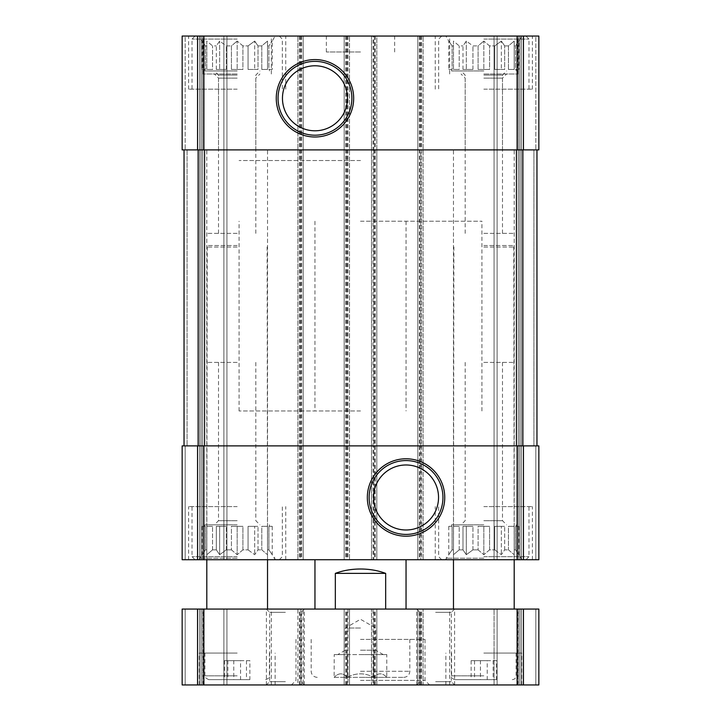 <?xml version="1.0" encoding="UTF-8"?>
<svg xmlns="http://www.w3.org/2000/svg" width="721" height="721" viewBox="0 0 721 721"><rect width="100%" height="100%" fill="white"/><g stroke="black" fill="none" stroke-linecap="round" stroke-linejoin="round"><path stroke-width="0.54" stroke-dasharray="3.6 2.7" d="M448.777 69.441L452.085 69.441L452.085 45.91L453.473 45.91L452.085 45.91L448.777 41.061L452.085 45.91L452.085 69.441L448.777 69.441L448.777 41.061L445.884 36.05L521.779 36.05L445.884 36.05M453.473 69.441L453.473 41.061L459.214 45.91L462.99 45.91L459.214 45.91L453.473 41.061L453.473 69.441L459.214 69.441L459.214 45.91L459.214 69.441L453.473 69.441L453.473 41.061L453.473 69.441L459.214 69.441L453.473 69.441M462.99 69.441L462.99 45.91L466.298 41.061L472.931 45.91L478.086 45.91L472.931 45.91L466.298 41.061L462.99 45.91L462.99 69.441L472.931 69.441L472.931 45.91L472.931 69.441L462.99 69.441L466.298 69.441L466.298 41.061L466.298 69.441L472.931 69.441L462.99 69.441M478.086 69.441L478.086 45.91L483.827 41.061L478.086 45.91L478.086 69.441L489.568 69.441L489.568 45.91L494.732 45.91L489.568 45.91L483.827 41.061L489.568 45.91L489.568 69.441L478.086 69.441L483.827 69.441L483.827 41.061L483.827 69.441L478.086 69.441M483.827 70.964L451.571 70.964L483.827 70.964M494.732 69.441L494.732 45.91L501.356 41.061L494.732 45.91L494.732 69.441L504.673 69.441L504.673 45.91L508.449 45.91L504.673 45.91L501.356 41.061L504.673 45.91L504.673 69.441L494.732 69.441L501.356 69.441L501.356 41.061L501.356 69.441L494.732 69.441M508.449 69.441L508.449 45.91L514.19 41.061L508.449 45.91L508.449 69.441L514.19 69.441L514.19 45.91L515.569 45.91L514.19 45.91L514.19 41.061L514.19 69.441L508.449 69.441L514.19 69.441L514.19 41.061L514.19 69.441L508.449 69.441M518.886 69.441L515.569 69.441L515.569 45.91L518.886 41.061L515.569 45.91L515.569 69.441L518.886 69.441L518.886 41.061L521.779 36.05M202.114 69.441L205.431 69.441L205.431 45.91L206.81 45.91L205.431 45.91L202.114 41.061L205.431 45.91L205.431 69.441L202.114 69.441L202.114 41.061L199.221 36.05L275.116 36.05L199.221 36.05M206.81 69.441L206.81 41.061L212.551 45.91L216.327 45.91L212.551 45.91L206.81 41.061L206.81 69.441L212.551 69.441L212.551 45.91L212.551 69.441L206.81 69.441L206.81 41.061L206.81 69.441L212.551 69.441L206.81 69.441M216.327 69.441L216.327 45.91L219.644 41.061L226.268 45.91L231.432 45.91L226.268 45.91L219.644 41.061L216.327 45.91L216.327 69.441L226.268 69.441L226.268 45.91L226.268 69.441L216.327 69.441L219.644 69.441L219.644 41.061L219.644 69.441L226.268 69.441L216.327 69.441M231.432 69.441L231.432 45.91L237.173 41.061L231.432 45.91L231.432 69.441L242.914 69.441L242.914 45.91L248.069 45.91L242.914 45.91L237.173 41.061L242.914 45.91L242.914 69.441L231.432 69.441L237.173 69.441L237.173 41.061L237.173 69.441L231.432 69.441M237.173 70.964L204.917 70.964L237.173 70.964M248.069 69.441L248.069 45.91L254.702 41.061L248.069 45.91L248.069 69.441L258.01 69.441L258.01 45.91L261.786 45.91L258.01 45.91L254.702 41.061L258.01 45.91L258.01 69.441L248.069 69.441L254.702 69.441L254.702 41.061L254.702 69.441L248.069 69.441M261.786 69.441L261.786 45.91L267.527 41.061L261.786 45.91L261.786 69.441L267.527 69.441L267.527 45.91L268.915 45.91L267.527 45.91L267.527 41.061L267.527 69.441L261.786 69.441L267.527 69.441L267.527 41.061L267.527 69.441L261.786 69.441M272.223 69.441L268.915 69.441L268.915 45.91L272.223 41.061L268.915 45.91L268.915 69.441L272.223 69.441L272.223 41.061L275.116 36.05M197.554 36.05L197.554 149.896L182.152 149.896L185.18 149.896L182.152 149.896L182.152 36.05L182.152 149.896L185.18 149.896L182.152 149.896L182.152 36.05L182.152 149.896L182.152 36.05L303.199 36.05L297.89 36.05L297.89 559.721L297.89 36.05L349.496 36.05L349.496 559.721L349.496 36.05L344.178 36.05L373.784 36.05L373.784 149.896L347.216 149.896L376.822 149.896L376.822 559.721L371.504 559.721L371.504 36.05L373.018 36.05L373.018 559.721M373.784 36.05L376.822 36.05L376.822 149.896L373.784 149.896L373.784 445.884L347.216 445.884L376.822 445.884L373.784 445.884L373.784 559.721L376.822 559.721L376.822 36.05L373.018 36.05M374.541 36.05L374.541 559.721L371.504 559.721L371.504 36.05L423.11 36.05L423.11 559.721L423.11 36.05L417.801 36.05L417.801 149.896L516.416 149.896L197.554 149.896M421.596 36.05L421.596 559.721L417.801 559.721L417.801 36.05L538.848 36.05L538.848 149.896L420.839 149.896L420.839 445.884L516.416 445.884L203.899 445.884L203.899 559.721L373.784 559.721M538.848 36.05L538.848 149.896L538.848 36.05L535.82 36.05L538.848 36.05L538.848 149.896L538.848 36.05L535.82 36.05L538.848 36.05M303.199 36.05L303.199 559.721L303.199 36.05M300.161 36.05L300.161 149.896L303.199 149.896L300.161 149.896L300.161 445.884L303.199 445.884L300.161 445.884L300.161 559.721M347.216 36.05L347.216 149.896L344.178 149.896L344.178 559.721L344.178 36.05L344.178 149.896L347.216 149.896L347.216 559.721M374.541 559.721L421.596 559.721M420.839 36.05L420.839 149.896L417.801 149.896L417.801 559.721L538.848 559.721L494.074 559.721L538.848 559.721L538.848 445.884L538.848 559.721L538.848 445.884L533.919 445.884L538.848 445.884L538.848 559.721L538.848 445.884L523.446 445.884L523.446 559.721M523.446 445.884L417.801 445.884L420.839 445.884L420.839 559.721M533.919 149.896L536.956 149.896L536.956 445.884L516.416 445.884L536.956 445.884L533.919 445.884L536.956 445.884L533.919 445.884L536.956 445.884L536.956 149.896L516.416 149.896L536.956 149.896L536.956 445.884L536.956 149.896L533.919 149.896L536.956 149.896L533.919 149.896L533.919 445.884L533.919 149.896M535.82 36.05L519.877 36.05L519.877 559.721L519.877 36.05L519.877 559.721L519.877 36.05L518.363 36.05L535.82 36.05L519.877 36.05L519.877 559.721L519.877 36.05L519.877 559.721L519.877 36.05L494.074 36.05L494.074 559.721L497.111 559.721L494.074 559.721L494.074 36.05L535.82 36.05L535.82 149.896L535.82 36.05M518.363 559.721L497.111 559.721L518.363 559.721L518.363 36.05L494.074 36.05L494.074 559.721L494.074 36.05L518.363 36.05L518.363 559.721M203.899 445.884L182.152 445.884L182.152 559.721L182.152 445.884L182.152 559.721L182.152 445.884L187.081 445.884L182.152 445.884L185.18 445.884L182.152 445.884L182.152 559.721L226.926 559.721L203.899 559.721M184.044 149.896L187.081 149.896L184.044 149.896L184.044 445.884L204.584 445.884L184.044 445.884L187.081 445.884L184.044 445.884L187.081 445.884L184.044 445.884L184.044 149.896L204.584 149.896L184.044 149.896L184.044 445.884L184.044 149.896L187.081 149.896L184.044 149.896L184.044 445.884M185.18 36.05L201.123 36.05L201.123 559.721L201.123 36.05L201.123 559.721L201.123 36.05L202.637 36.05L185.18 36.05L201.123 36.05L201.123 559.721L201.123 36.05L201.123 559.721L201.123 36.05L226.926 36.05L226.926 559.721L223.889 559.721L226.926 559.721L226.926 36.05L185.18 36.05L185.18 149.896L185.18 36.05M202.637 559.721L223.889 559.721L202.637 559.721L202.637 36.05L226.926 36.05L226.926 559.721L226.926 36.05L202.637 36.05L202.637 559.721M344.178 445.884L347.216 445.884L344.178 445.884M483.827 36.05L532.404 36.05L483.827 36.05M237.173 36.05L188.596 36.05L237.173 36.05M360.5 36.05L326.352 36.05L360.5 36.05M237.173 559.721L188.596 559.721L237.173 559.721M483.827 559.721L532.404 559.721L483.827 559.721M360.5 559.721L314.96 559.721L360.5 559.721M536.956 149.896L536.956 445.884M406.04 464.982A32.508 32.508 0 0 0 377.885 513.74A32.508 32.508 0 0 0 434.186 513.74A32.508 32.508 0 0 0 406.04 464.982M406.04 458.781A38.709 38.709 0 0 0 372.514 516.84A38.709 38.709 0 0 0 439.558 516.84A38.709 38.709 0 0 0 406.04 458.781M314.96 65.782A32.508 32.508 0 0 0 286.814 114.54A32.508 32.508 0 0 0 343.115 114.54A32.508 32.508 0 0 0 314.96 65.782M314.96 59.582A38.709 38.709 0 0 0 281.442 117.64A38.709 38.709 0 0 0 348.486 117.64A38.709 38.709 0 0 0 314.96 59.582M360.5 410.97L239.066 410.97L360.5 410.97M360.5 160.522L239.066 160.522L360.5 160.522M360.5 51.984L326.352 51.984L360.5 51.984M237.173 506.602L188.596 506.602L237.173 506.602M206.81 549.862L205.431 549.862L206.81 549.862L206.81 554.71L212.551 549.862L216.327 549.862L212.551 549.862L206.81 554.71L206.81 526.33L212.551 526.33L206.81 526.33L212.551 526.33L206.81 526.33L206.81 549.862M216.327 549.862L219.644 554.71L226.268 549.862L231.432 549.862L226.268 549.862L219.644 554.71L216.327 549.862L216.327 526.33L226.268 526.33L216.327 526.33L226.268 526.33L219.644 526.33L219.644 554.71L219.644 526.33L216.327 526.33L216.327 549.862M231.432 549.862L237.173 554.71L242.914 549.862L248.069 549.862L242.914 549.862L237.173 554.71L231.432 549.862L231.432 526.33L242.914 526.33L231.432 526.33L237.173 526.33L231.432 526.33L231.432 549.862M248.069 549.862L254.702 554.71L258.01 549.862L261.786 549.862L258.01 549.862L254.702 554.71L248.069 549.862L248.069 526.33L258.01 526.33L248.069 526.33L254.702 526.33L248.069 526.33L248.069 549.862M261.786 549.862L267.527 554.71L267.527 549.862L268.915 549.862L267.527 549.862L267.527 554.71L261.786 549.862L261.786 526.33L267.527 526.33L261.786 526.33L267.527 526.33L261.786 526.33L261.786 549.862M268.915 549.862L272.223 554.71L268.915 549.862L268.915 526.33L272.223 526.33L268.915 526.33L268.915 549.862M205.431 549.862L202.114 554.71L205.431 549.862L205.431 526.33L202.114 526.33L205.431 526.33L205.431 549.862M237.173 524.816L204.917 524.816L237.173 524.816M226.268 549.862L226.268 526.33L226.268 549.862M212.551 549.862L212.551 526.33L212.551 549.862M242.914 549.862L242.914 526.33L237.173 526.33L237.173 554.71L237.173 526.33L242.914 526.33L242.914 549.862M258.01 549.862L258.01 526.33L254.702 526.33L254.702 554.71L254.702 526.33L258.01 526.33L258.01 549.862M267.527 549.862L267.527 526.33L267.527 549.862M237.173 520.706L218.508 520.706L237.173 520.706M237.173 362.402L206.81 362.402L237.173 362.402M237.173 556.684L192.011 556.684L237.173 556.684M483.827 89.179L532.404 89.179L483.827 89.179M483.827 75.074L502.492 75.074L483.827 75.074M483.827 233.379L514.19 233.379L483.827 233.379M483.827 39.087L528.989 39.087L483.827 39.087M483.827 506.602L532.404 506.602L483.827 506.602M237.173 89.179L188.596 89.179L237.173 89.179M453.473 549.862L452.085 549.862L453.473 549.862L453.473 554.71L459.214 549.862L462.99 549.862L459.214 549.862L453.473 554.71L453.473 526.33L459.214 526.33L453.473 526.33L459.214 526.33L453.473 526.33L453.473 549.862M462.99 549.862L466.298 554.71L472.931 549.862L478.086 549.862L472.931 549.862L466.298 554.71L462.99 549.862L462.99 526.33L472.931 526.33L462.99 526.33L472.931 526.33L466.298 526.33L466.298 554.71L466.298 526.33L462.99 526.33L462.99 549.862M478.086 549.862L483.827 554.71L489.568 549.862L494.732 549.862L489.568 549.862L483.827 554.71L478.086 549.862L478.086 526.33L489.568 526.33L478.086 526.33L483.827 526.33L478.086 526.33L478.086 549.862M494.732 549.862L501.356 554.71L504.673 549.862L508.449 549.862L504.673 549.862L501.356 554.71L494.732 549.862L494.732 526.33L504.673 526.33L494.732 526.33L501.356 526.33L494.732 526.33L494.732 549.862M508.449 549.862L514.19 554.71L514.19 549.862L515.569 549.862L514.19 549.862L514.19 554.71L508.449 549.862L508.449 526.33L514.19 526.33L508.449 526.33L514.19 526.33L508.449 526.33L508.449 549.862M515.569 549.862L518.886 554.71L515.569 549.862L515.569 526.33L518.886 526.33L515.569 526.33L515.569 549.862M452.085 549.862L448.777 554.71L452.085 549.862L452.085 526.33L448.777 526.33L452.085 526.33L452.085 549.862M483.827 524.816L451.571 524.816L483.827 524.816M472.931 549.862L472.931 526.33L472.931 549.862M459.214 549.862L459.214 526.33L459.214 549.862M489.568 549.862L489.568 526.33L483.827 526.33L483.827 554.71L483.827 526.33L489.568 526.33L489.568 549.862M504.673 549.862L504.673 526.33L501.356 526.33L501.356 554.71L501.356 526.33L504.673 526.33L504.673 549.862M514.19 549.862L514.19 526.33L514.19 549.862M483.827 520.706L502.492 520.706L483.827 520.706M483.827 362.402L514.19 362.402L483.827 362.402M483.827 556.684L528.989 556.684L483.827 556.684M237.173 75.074L218.508 75.074L237.173 75.074M237.173 233.379L206.81 233.379L237.173 233.379M237.173 39.087L192.011 39.087L237.173 39.087M483.827 558.207L446.759 558.207L483.827 558.207M237.173 74.002L203.016 74.002L237.173 74.002M237.173 78.111L218.508 78.111L237.173 78.111M237.173 149.896L206.81 149.896L237.173 149.896M237.173 558.207L200.105 558.207L237.173 558.207M483.827 74.002L517.984 74.002L483.827 74.002M483.827 78.111L502.492 78.111L483.827 78.111M483.827 149.896L514.19 149.896L483.827 149.896M518.886 526.33L518.886 554.71L521.779 559.721L521.779 556.684L520.895 558.207M448.777 526.33L448.777 554.71L445.884 559.721L445.884 556.684L446.759 558.207M272.223 526.33L272.223 554.71L275.116 559.721L275.116 556.684L274.241 558.207M202.114 526.33L202.114 554.71L199.221 559.721L199.221 556.684L200.105 558.207M242.914 69.441L237.173 69.441L242.914 69.441M258.01 69.441L254.702 69.441L258.01 69.441M489.568 69.441L483.827 69.441L489.568 69.441M504.673 69.441L501.356 69.441L504.673 69.441M334.211 654.596L373.649 654.596L347.351 654.596L347.351 677.28C356.093 672.702 364.862 672.702 373.649 677.28C364.907 672.702 356.138 672.702 347.351 677.28C343.016 672.693 338.627 672.693 334.211 677.28C338.555 672.693 342.935 672.693 347.351 677.28L347.351 654.596L334.211 654.596L334.129 677.361L386.871 677.361L334.129 677.361M386.789 654.596L373.649 654.596L386.789 654.596L386.789 677.28C382.445 672.693 378.065 672.693 373.649 677.28C377.984 672.693 382.373 672.693 386.789 677.28L386.871 677.361M360.5 221.23L481.934 221.23L360.5 221.23M385.672 609.056L314.96 609.056L406.04 609.056L385.672 609.056L385.672 573.384L335.328 573.384C352.109 567.589 368.891 567.589 385.672 573.384M335.328 609.056L335.328 573.384M523.446 684.95L523.446 609.056L538.848 609.056L538.848 684.95L538.848 609.056L521.4 609.056L538.848 609.056L538.848 684.95L538.848 609.056L535.82 609.056L538.848 609.056L538.848 684.95L417.801 684.95L423.11 684.95L423.11 609.056L423.11 684.95L371.504 684.95L371.504 609.056L371.504 684.95L373.018 684.95L373.018 609.056L376.822 609.056L344.178 609.056L349.496 609.056L349.496 684.95L347.982 684.95L347.982 609.056M373.018 684.95L344.178 684.95L344.178 609.056L344.178 684.95L347.982 684.95M300.918 684.95L349.496 684.95L349.496 609.056L297.89 609.056L297.89 684.95L300.918 684.95L300.918 609.056M197.554 684.95L303.199 684.95L303.199 609.056L303.199 684.95L297.89 684.95L297.89 609.056L182.152 609.056L226.926 609.056L182.152 609.056L182.152 684.95L182.152 609.056L182.152 684.95L201.123 684.95L201.123 609.056L201.123 684.95L201.123 609.056L201.123 684.95L202.637 684.95L182.152 684.95L182.152 609.056L182.152 684.95L201.123 684.95L201.123 609.056L201.123 684.95L201.123 609.056L201.123 684.95L226.926 684.95L226.926 609.056L223.889 609.056L226.926 609.056L226.926 684.95L182.152 684.95L197.554 684.95L197.554 609.056M202.637 609.056L223.889 609.056L202.637 609.056L202.637 684.95L226.926 684.95L226.926 609.056L226.926 684.95L202.637 684.95L202.637 609.056M521.4 609.056L494.074 609.056L535.82 609.056L521.4 609.056L521.4 684.95L519.877 684.95L519.877 609.056L519.877 684.95L519.877 609.056L519.877 684.95L518.363 684.95L521.4 684.95L519.877 684.95L519.877 609.056L519.877 684.95L519.877 609.056L519.877 684.95L494.074 684.95L494.074 609.056L497.111 609.056L494.074 609.056L494.074 684.95L535.82 684.95L521.4 684.95L521.4 609.056M518.363 609.056L497.111 609.056L518.363 609.056L518.363 684.95L494.074 684.95L494.074 609.056L494.074 684.95L518.363 684.95L518.363 609.056M523.446 609.056L373.018 609.056M417.801 684.95L417.801 609.056L417.801 684.95M376.822 684.95L376.822 609.056L376.822 684.95M237.173 684.95L199.221 684.95L237.173 684.95M237.173 609.056L203.016 609.056L237.173 609.056M285.372 684.95L266.391 684.95L285.372 684.95M285.372 609.056L266.391 609.056L285.372 609.056M435.628 684.95L454.609 684.95L435.628 684.95M435.628 609.056L454.609 609.056L435.628 609.056M483.827 684.95L521.779 684.95L483.827 684.95M483.827 609.056L517.984 609.056L483.827 609.056M360.5 684.95L429.563 684.95L360.5 684.95M360.5 680.399L425.011 680.399L360.5 680.399M360.5 639.41L425.011 639.41L360.5 639.41M360.5 677.361L403.76 677.361L360.5 677.361M435.628 681.66L451.319 681.66L435.628 681.66M435.628 612.345L451.319 612.345L435.628 612.345M285.372 681.66L269.681 681.66L285.372 681.66M285.372 612.345L269.681 612.345L285.372 612.345M483.827 653.073L521.779 653.073L483.827 653.073M483.827 679.642L455.366 679.642L483.827 679.642M496.526 679.642L471.128 679.642L496.526 679.642L496.526 660.661L487.234 660.661L487.234 679.642M237.173 653.073L199.221 653.073L237.173 653.073M237.173 679.642L208.711 679.642L237.173 679.642M249.872 679.642L224.474 679.642L249.872 679.642L249.872 660.661L240.571 660.661L240.571 679.642M240.571 660.661L224.474 660.661L233.766 660.661L233.766 679.642M224.474 660.661L224.474 679.642M233.766 660.661L246.465 660.661L246.465 679.642M246.465 660.661L249.872 660.661M227.872 660.661L227.872 679.642M487.234 660.661L471.128 660.661L480.429 660.661L480.429 679.642M471.128 660.661L471.128 679.642M480.429 660.661L493.128 660.661L493.128 679.642M493.128 660.661L496.526 660.661M474.535 660.661L474.535 679.642M373.649 654.596L373.649 677.28L373.649 654.596M360.5 654.596L383.266 654.596L360.5 654.596M360.5 628.027L345.323 628.027L360.5 628.027M360.5 650.207L375.677 650.207L360.5 650.207M483.827 247.042L514.19 247.042L483.827 247.042M483.827 245.519L513.785 245.519L483.827 245.519M237.173 247.042L206.81 247.042L237.173 247.042M237.173 245.519L207.215 245.519L237.173 245.519M517.101 36.05L517.101 149.896M523.446 36.05L523.446 149.896M203.899 36.05L203.899 149.896M375.299 36.05L375.299 559.721M420.082 36.05L420.082 559.721M419.316 36.05L419.316 559.721M517.101 445.884L517.101 559.721M535.82 445.884L535.82 559.721L535.82 445.884M521.4 36.05L521.4 559.721L521.4 36.05M497.111 36.05L497.111 559.721L497.111 36.05M185.18 445.884L185.18 559.721L185.18 445.884M187.081 149.896L187.081 445.884L187.081 149.896M199.6 36.05L199.6 559.721L199.6 36.05M223.889 36.05L223.889 559.721L223.889 36.05M197.554 445.884L197.554 559.721M301.684 36.05L301.684 559.721M299.404 36.05L299.404 559.721M300.918 36.05L300.918 559.721M346.459 36.05L346.459 559.721M347.982 36.05L347.982 559.721M345.701 36.05L345.701 559.721M198.131 149.896L198.131 445.884M204.584 149.896L204.584 445.884M522.869 149.896L522.869 445.884M516.416 149.896L516.416 445.884M373.784 684.95L373.784 609.056M347.216 684.95L347.216 609.056M345.701 684.95L345.701 609.056M346.459 684.95L346.459 609.056M299.404 684.95L299.404 609.056M301.684 684.95L301.684 609.056M300.161 684.95L300.161 609.056M203.899 684.95L203.899 609.056M185.18 684.95L185.18 609.056L185.18 684.95M199.6 684.95L199.6 609.056L199.6 684.95M223.889 684.95L223.889 609.056L223.889 684.95M535.82 684.95L535.82 609.056L535.82 684.95M497.111 684.95L497.111 609.056L497.111 684.95M517.101 684.95L517.101 609.056M420.839 684.95L420.839 609.056M419.316 684.95L419.316 609.056M421.596 684.95L421.596 609.056M420.082 684.95L420.082 609.056M374.541 684.95L374.541 609.056M375.299 684.95L375.299 609.056M360.5 671.287L409.834 671.287L360.5 671.287M483.827 675.838L451.571 675.838L483.827 675.838M237.173 675.838L204.917 675.838L237.173 675.838M516.083 70.964L516.083 69.441M451.571 70.964L451.571 69.441M269.429 70.964L269.429 69.441M204.917 70.964L204.917 69.441M406.04 221.23L406.04 410.97M314.96 221.23L314.96 410.97M481.934 410.97L481.934 221.23M239.066 410.97L239.066 221.23M394.648 51.984L394.648 36.05M326.352 51.984L326.352 36.05M285.741 559.721L285.741 506.602M188.596 559.721L188.596 506.602M269.429 526.33L269.429 524.816M204.917 526.33L204.917 524.816M218.508 362.402L218.508 520.706L214.398 524.816M255.829 362.402L255.829 520.706L259.939 524.816M279.288 559.721L282.326 556.684L282.326 506.602M195.049 559.721L192.011 556.684L192.011 506.602M532.404 89.179L532.404 36.05M435.259 89.179L435.259 36.05M502.492 233.379L502.492 75.074L506.602 70.964M465.171 233.379L465.171 75.074L461.061 70.964M441.712 36.05L438.674 39.087L438.674 89.179M525.951 36.05L528.989 39.087L528.989 89.179M532.404 559.721L532.404 506.602M435.259 559.721L435.259 506.602M285.741 89.179L285.741 36.05M188.596 89.179L188.596 36.05M516.083 526.33L516.083 524.816M451.571 526.33L451.571 524.816M465.171 362.402L465.171 520.706L461.061 524.816M502.492 362.402L502.492 520.706L506.602 524.816M525.951 559.721L528.989 556.684L528.989 506.602M441.712 559.721L438.674 556.684L438.674 506.602M255.829 233.379L255.829 75.074L259.939 70.964M218.508 233.379L218.508 75.074L214.398 70.964M195.049 36.05L192.011 39.087L192.011 89.179M279.288 36.05L282.326 39.087L282.326 89.179M514.19 558.207L514.19 233.379M453.473 558.207L453.473 233.379M271.321 74.002L271.321 36.05M203.016 74.002L203.016 36.05M255.829 149.896L255.829 78.111L259.939 74.002M218.508 149.896L218.508 78.111L214.398 74.002M267.527 362.402L267.527 149.896M206.81 362.402L206.81 149.896M267.527 558.207L267.527 233.379M206.81 558.207L206.81 233.379M517.984 74.002L517.984 36.05M449.679 74.002L449.679 36.05M502.492 149.896L502.492 78.111L506.602 74.002M465.171 149.896L465.171 78.111L461.061 74.002M514.19 362.402L514.19 149.896M453.473 362.402L453.473 149.896M271.321 684.95L271.321 609.056M203.016 684.95L203.016 609.056M304.343 684.95L304.343 609.056L301.054 612.345L301.054 681.66L304.343 684.95M266.391 684.95L266.391 609.056L269.681 612.345L269.681 681.66L266.391 684.95M454.609 684.95L454.609 609.056L451.319 612.345L451.319 681.66L454.609 684.95M416.657 684.95L416.657 609.056L419.946 612.345L419.946 681.66L416.657 684.95M517.984 684.95L517.984 609.056M449.679 684.95L449.679 609.056M295.989 639.41L295.989 680.399L291.437 684.95M425.011 639.41L425.011 680.399L429.563 684.95M403.76 677.361C407.446 677.001 409.474 674.973 409.834 671.287L409.834 639.41M317.24 677.361C313.554 677.001 311.526 674.973 311.166 671.287L311.166 639.41M521.779 684.95L521.779 653.073M445.884 684.95L445.884 653.073M512.289 679.642C514.596 679.416 515.857 678.146 516.083 675.838L516.083 653.073M455.366 679.642C453.067 679.416 451.797 678.146 451.571 675.838L451.571 653.073M275.116 684.95L275.116 653.073M199.221 684.95L199.221 653.073M265.634 679.642C268.645 678.533 269.906 677.262 269.429 675.838L269.429 653.073M208.711 679.642C205.35 677.902 204.088 676.64 204.917 675.838L204.917 653.073M383.266 654.596L375.677 650.207L375.677 628.027L360.5 619.267L345.323 628.027L345.323 650.207L337.734 654.596M514.19 559.721L513.785 245.519M453.473 559.721L453.879 245.519M267.527 559.721L267.121 245.519M206.81 559.721L207.215 245.519"/><path stroke-width="1.08" d="M197.554 36.05L538.848 36.05L538.848 149.896L182.152 149.896L182.152 36.05L197.554 36.05L197.554 149.896M314.96 59.582A38.709 38.709 0 0 0 281.442 117.64A38.709 38.709 0 0 0 348.486 117.64A38.709 38.709 0 0 0 314.96 59.582M197.554 445.884L538.848 445.884L538.848 559.721L182.152 559.721L182.152 445.884L197.554 445.884L197.554 559.721M406.04 458.781A38.709 38.709 0 0 0 372.514 516.84A38.709 38.709 0 0 0 439.558 516.84A38.709 38.709 0 0 0 406.04 458.781M536.956 149.896L536.956 445.884M184.044 149.896L184.044 445.884M406.04 464.982A32.508 32.508 0 0 0 377.885 513.74A32.508 32.508 0 0 0 434.186 513.74A32.508 32.508 0 0 0 406.04 464.982M406.04 460.575A36.915 36.915 0 0 0 374.064 515.948A36.915 36.915 0 0 0 438.007 515.948A36.915 36.915 0 0 0 406.04 460.575M314.96 65.782A32.508 32.508 0 0 0 286.814 114.54A32.508 32.508 0 0 0 343.115 114.54A32.508 32.508 0 0 0 314.96 65.782M314.96 61.366A36.915 36.915 0 0 0 282.993 116.739A36.915 36.915 0 0 0 346.936 116.739A36.915 36.915 0 0 0 314.96 61.366M385.672 609.056L385.672 573.384C378.02 570.5 369.63 569.04 360.5 569.004C351.37 569.04 342.98 570.5 335.328 573.384L335.328 609.056M385.672 573.384L335.328 573.384M523.446 684.95L182.152 684.95L182.152 609.056L538.848 609.056L538.848 684.95L523.446 684.95L523.446 609.056M523.446 36.05L523.446 149.896M517.101 36.05L517.101 149.896M203.899 36.05L203.899 149.896M523.446 445.884L523.446 559.721M517.101 445.884L517.101 559.721M203.899 445.884L203.899 559.721M522.869 149.896L522.869 445.884M516.416 149.896L516.416 445.884M204.584 149.896L204.584 445.884M198.131 149.896L198.131 445.884M197.554 684.95L197.554 609.056M203.899 684.95L203.899 609.056M517.101 684.95L517.101 609.056M406.04 609.056L406.04 559.721M314.96 609.056L314.96 559.721M514.19 609.056L514.19 559.721M453.473 609.056L453.473 559.721M267.527 609.056L267.527 559.721M206.81 609.056L206.81 559.721"/></g></svg>

